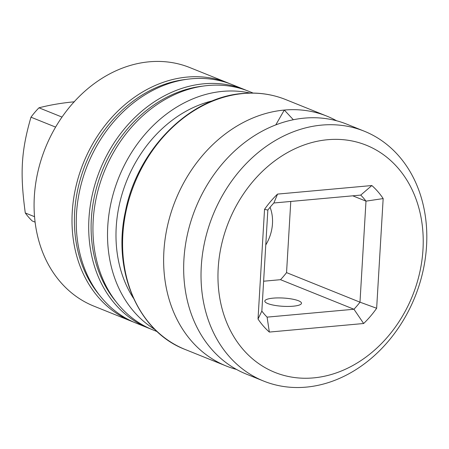 <?xml version="1.0" encoding="UTF-8"?>
<svg xmlns="http://www.w3.org/2000/svg" width="449" height="449" viewBox="0 0 449 449"><rect width="100%" height="100%" fill="white"/><g stroke="black" fill="none" stroke-linecap="round" stroke-linejoin="round"><path stroke-width="0.67" d="M422.986 249.509A122.442 99.055 111.9 0 0 327.669 139.712A122.442 99.055 111.9 0 0 218.203 268.098A122.442 99.055 111.9 0 0 313.52 377.895A122.442 99.055 111.9 0 0 422.986 249.509M363.651 323.51L269.344 332.069A90.608 73.299 -68.1 0 1 258.023 319.031L264.54 209.341A90.608 73.299 -68.1 0 1 277.538 194.097L371.845 185.538A90.608 73.299 -68.1 0 1 383.165 198.576L376.649 308.261A90.608 73.299 -68.1 0 1 363.651 323.51L353.958 309.249L267.093 317.134L269.344 332.069M263.619 281.22L280.518 279.688A78.362 63.399 111.9 0 0 286.546 272.616L290.778 201.449M267.093 317.134A78.362 63.399 -68.1 0 1 261.846 311.084L267.845 210.053A78.362 63.399 -68.1 0 1 273.879 202.982L360.738 195.096A78.362 63.399 -68.1 0 1 365.991 201.146L359.986 302.177A78.362 63.399 -68.1 0 1 353.958 309.249L280.518 279.688M293.169 306.201A18.364 4.131 -176.6 0 1 274.311 305.298A18.364 4.131 -176.6 0 1 264.82 301.083A18.364 4.131 -176.6 0 1 273.138 298.142A18.364 4.131 -176.6 0 1 291.996 299.045A18.364 4.131 -176.6 0 1 301.487 303.26A18.364 4.131 -176.6 0 1 293.169 306.201M261.846 311.084L258.023 319.031M267.845 210.053L264.54 209.341M273.879 202.982L277.538 194.097M360.738 195.096L371.845 185.538M352.762 195.82L365.991 201.146L383.165 198.576M286.546 272.616L359.986 302.177L376.649 308.261M265.774 244.952A38.26 30.953 111.9 0 0 270.068 207.27M275.77 124.906L284.312 110.061L293.354 119.743M336.593 120.77A134.683 108.961 111.9 0 0 326.821 116.123A134.683 108.961 111.9 0 0 284.312 110.061A134.683 108.961 -68.1 0 0 163.896 251.288A134.683 108.961 -68.1 0 0 226.24 366.008L185.179 349.479A134.683 108.961 111.9 0 1 126.523 209.01A134.683 108.961 111.9 0 1 243.251 93.538A134.683 108.961 111.9 0 1 285.766 99.594L326.821 116.123M364.212 131.175L346.853 124.188A134.683 108.961 111.9 0 0 304.343 118.126A134.683 108.961 -68.1 0 0 183.927 259.354A134.683 108.961 -68.1 0 0 246.265 374.073L263.625 381.061A134.683 108.961 111.9 0 0 426.55 245.895A134.683 108.961 111.9 0 0 364.212 131.175A134.683 108.961 111.9 0 0 201.287 266.336A134.683 108.961 111.9 0 0 263.625 381.061M236.5 369.426A134.683 108.961 -68.1 0 1 226.24 366.008M74.472 101.783C61.872 102.944 50.041 104.954 38.973 107.805L62.013 117.082M35.095 222.137L32.249 220.992A76.218 61.665 -68.1 0 1 25.284 212.966L34.534 216.693M38.973 107.805A76.218 61.665 -68.1 0 0 30.975 117.189C21.193 151.027 19.885 173.033 25.284 212.966M30.975 117.189L55.609 127.106M133.409 298.153A122.442 99.055 -68.1 0 1 126.725 180.762A122.442 99.055 -68.1 0 1 212.871 100.744M227.778 82.852A128.56 104.011 -68.1 0 0 187.199 77.071A128.56 104.011 111.9 0 0 75.769 187.289A128.56 104.011 111.9 0 0 131.765 321.377L93.83 306.111A128.56 104.011 -68.1 0 1 37.839 172.023A128.56 104.011 -68.1 0 1 149.264 61.799A128.56 104.011 -68.1 0 1 189.843 67.586L227.778 82.852A128.56 104.011 -68.1 0 1 229.888 83.739M131.765 321.377A128.56 104.011 111.9 0 0 133.897 322.208M244.469 89.57A128.56 104.011 -68.1 0 0 203.891 83.789A128.56 104.011 111.9 0 0 92.46 194.013A128.56 104.011 111.9 0 0 148.451 328.101L136.013 323.089A128.56 104.011 111.9 0 1 80.023 189.001A128.56 104.011 111.9 0 1 191.448 78.777A128.56 104.011 -68.1 0 1 232.026 84.564L244.469 89.57A128.56 104.011 -68.1 0 1 246.58 90.457M148.451 328.101A128.56 104.011 111.9 0 0 150.589 328.926M157.156 331.603L152.705 329.807A128.56 104.011 111.9 0 1 96.709 195.719A128.56 104.011 111.9 0 1 208.14 85.501A128.56 104.011 -68.1 0 1 248.718 91.282L253.169 93.078M154.995 329.527A128.56 104.011 -68.1 0 1 113.367 193.407A128.56 104.011 -68.1 0 1 222.704 91.36A128.56 104.011 -68.1 0 1 250.177 93.072M186.049 79.428A126.669 102.479 111.9 0 0 85.518 164.177A126.669 102.479 111.9 0 0 99.296 294.942M202.74 86.146A126.669 102.479 111.9 0 0 102.209 170.895A126.669 102.479 111.9 0 0 115.988 301.661M285.766 99.594C272.189 94.172 257.866 92.129 242.802 93.465C189.461 97.164 137.198 149.96 125.389 211.546C112.104 270.949 138.18 331.71 185.179 349.479"/></g></svg>
